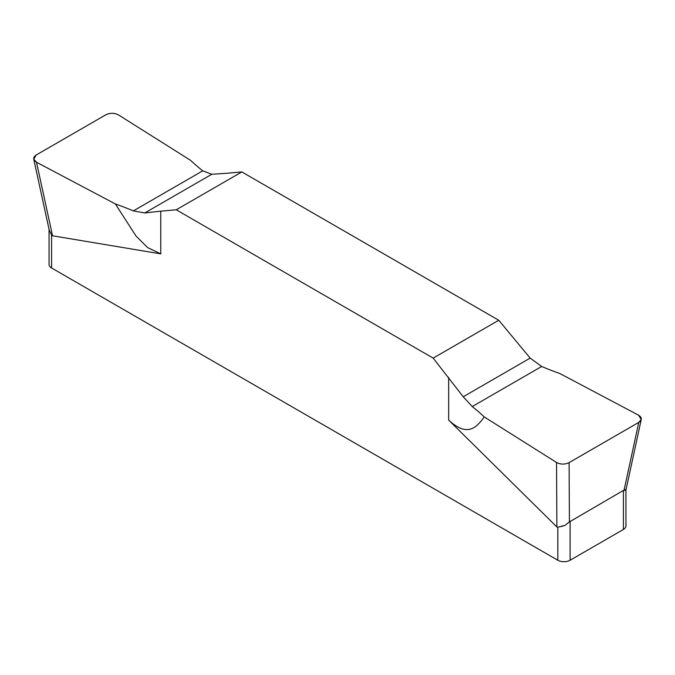 <?xml version="1.0" encoding="UTF-8"?>
<svg xmlns="http://www.w3.org/2000/svg" width="675" height="675" viewBox="0 0 675 675"><rect width="100%" height="100%" fill="white"/><g stroke="black" fill="none" stroke-linecap="round" stroke-linejoin="round"><path stroke-width="1.01" d="M625.944 490.05L625.944 525.935A8.699 5.02 0 0 1 623.396 529.478L570.113 560.25A8.699 5.02 0 0 1 557.82 560.25L51.604 267.983A8.699 5.02 0 0 1 49.056 264.431L49.056 229.348M176.251 209.79L433.164 358.121L463.227 396.765L472.238 406.561L463.227 396.765L433.164 358.121L176.251 209.79L160.76 211.174L176.251 209.79L241.836 171.931L226.344 173.315L241.836 171.931L498.749 320.254L241.836 171.931M484.27 416.939A240.562 138.89 0 0 0 472.238 406.561A240.562 138.89 0 0 1 484.27 416.939L556.529 462.468L484.27 416.939C476.086 428.245 467.016 437.105 448.656 420.086L556.883 526.964L557.82 527.251L565.026 525.361L569.413 521.918L569.092 462.628L638.769 422.398L641.25 419.47L638.499 415.142C642.127 417.521 642.22 419.934 638.769 422.398L569.092 462.628C564.823 464.619 560.638 464.569 556.529 462.468C560.638 464.569 564.823 464.619 569.092 462.628M160.76 211.174L144.821 212.937L160.76 211.174L160.76 253.868L52.54 235.786L51.604 234.984L49.199 230.015L33.75 159.157L36.231 154.98L105.907 114.75C110.177 112.759 114.362 112.809 118.471 114.91L190.73 160.439A240.562 138.89 0 0 0 202.762 170.817L211.773 174.277L226.344 173.315L211.773 174.277L144.821 212.937L133.338 210.904A240.562 138.89 0 0 0 115.366 203.951L36.501 162.236L33.75 159.157M498.749 320.254L530.179 358.104L541.662 366.474L530.179 358.104L498.749 320.254L433.164 358.121M625.438 489.426L625.877 490.227L625.438 489.426L625.877 490.227L623.396 490.447L569.413 521.918M559.634 373.427L638.499 415.142L559.634 373.427A240.562 138.89 0 0 1 541.662 366.474A240.562 138.89 0 0 0 559.634 373.427M561.102 526.593L565.026 525.361M160.76 253.868L147.639 247.598L136.021 236.039L115.366 203.951L36.509 162.236C32.864 159.865 32.771 157.444 36.231 154.98L105.907 114.758C110.177 112.759 114.362 112.809 118.471 114.91L190.73 160.439A240.562 138.89 0 0 0 202.762 170.817L211.773 174.277M49.537 231.247L49.208 230.074M144.821 212.937L133.338 210.904A240.562 138.89 0 0 0 115.366 203.951M448.656 420.086L448.656 377.384M557.82 560.25L557.82 527.251M51.604 234.984L51.604 267.983M623.396 529.478L623.396 490.447M638.769 422.398L624.029 490.379M541.662 366.474L472.238 406.561M556.529 462.468L556.883 526.964M570.113 521.21L570.113 560.25M463.227 396.765L530.179 358.104M133.338 210.904L202.762 170.817M52.54 235.786L36.501 162.236M641.25 419.47L625.936 490.092"/></g></svg>
